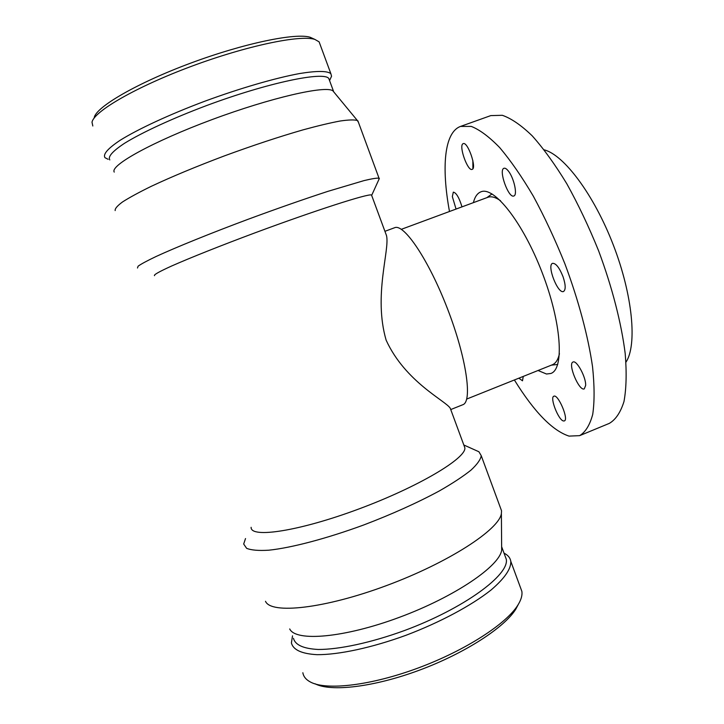 <?xml version="1.0" encoding="UTF-8"?>
<svg xmlns="http://www.w3.org/2000/svg" width="724" height="724" viewBox="0 0 724 724"><rect width="100%" height="100%" fill="white"/><g stroke="black" fill="none" stroke-linecap="round" stroke-linejoin="round"><path stroke-width="1.09" d="M585.653 385.44L584.286 388.86C579.146 391.603 567.426 363.584 573.037 362.027C576.639 359.792 586.132 377.331 585.653 385.44M563.046 276.74C565.706 284.885 565.869 289.79 563.534 291.482C557.887 294.369 546.475 265.002 552.602 263.337C555.914 263.192 559.399 267.663 563.046 276.74M508.329 171C513.986 177.869 517.76 195.208 513.832 195.978C508.501 198.638 498.212 169.733 503.985 168.267C505.144 167.896 506.592 168.81 508.329 171M462.989 143.732L463.206 143.633C467.704 141.261 477.098 168.366 472.139 169.38C467.758 171.651 458.518 145.786 462.989 143.732M456.048 209.064L452.346 196.62L453.315 192.141C456.265 192.702 459.161 197.616 461.984 206.865M523.262 376.408L522.493 380.806L518.855 378.172M563.544 420.979C558.548 420.445 549.498 397.286 553.869 396.209C558.095 393.711 569.118 419.721 564.322 420.934L563.544 420.979M384.924 231.309L394.625 227.725C403.929 223.291 428.735 259.898 447.568 308.967C466.518 357.991 472.672 401.784 462.799 404.734L450.735 409.567L450.256 408.273C446.084 401.006 405.331 382.127 386.136 340.171C373.132 295.582 390.073 249.445 386.489 235.553L385.367 232.513M544.222 149.85C563.951 154.855 593.979 194.693 613.355 245.11C632.812 295.501 637.256 345.185 625.979 362.136M401.331 229.318L487.822 197.308C491.243 196.041 495.469 197.181 500.51 200.711M559.444 353.737C558.077 359.738 555.706 363.421 552.322 364.778L466.709 399.06M473.387 202.648C474.835 196.838 477.342 193.227 480.917 191.833C493.967 185.977 522.819 222.187 542.131 272.541C561.589 322.85 564.476 369.05 550.874 373.466L546.511 374.018L538.041 370.498M449.486 211.489C441.378 167.579 444.174 132.302 460.536 126.419L471.279 126.41C479.722 129.732 489.207 136.809 499.741 147.642C510.701 160.619 521.914 176.81 533.362 196.231C544.665 217.164 555.172 239.671 564.883 263.78C578.539 300.288 588.159 336.361 592.549 366.769C594.531 385.802 594.585 401.666 592.721 414.381C589.852 425.051 585.49 432.137 579.643 435.649L569.037 436.11C552.394 430.626 534.176 411.911 514.375 379.964M472.917 168.638L472.844 160.466M460.536 126.419L490.781 115.605L502.311 115.297C511.271 118.401 521.244 125.252 532.221 135.85C543.588 148.592 555.118 164.565 566.811 183.769C578.304 204.494 588.902 226.829 598.603 250.794C612.151 287.12 621.391 323.13 625.201 353.602C626.758 372.697 626.351 388.679 623.979 401.539C620.586 412.372 615.699 419.649 609.327 423.377L579.643 435.649M154.538 275.69C153.388 274.921 159.135 271.672 171.778 265.943C190.177 257.807 220.856 245.581 254.649 232.974C315.429 210.358 368.607 193.326 371.512 194.991L371.729 195.561M251.128 527.298C250.314 538.52 298.922 531.316 358.715 509.026C418.508 486.845 466.401 458.156 464.862 447.812L464.021 445.55M314.985 683.737C330.687 692.117 373.874 687.13 419.44 670.162C465.007 653.238 504.682 627.409 515.886 609.02L518.33 604.368M302.849 672.741C303.492 676.614 306.062 679.736 310.551 682.089C326.596 690.687 371.186 685.501 418.327 667.935C465.478 650.433 506.492 623.78 517.968 604.956C521.189 599.725 522.484 595.173 521.841 591.3L520.375 587.318M292.505 635.817L291.41 642.966C293.202 649.917 301.754 653.817 317.049 654.677C338.796 654.813 371.792 647.763 406.01 635.274C440.174 622.332 471.695 605.391 491.134 589.942C504.592 578.386 511.144 568.865 510.809 561.381C510.311 558.24 508.456 555.724 505.234 553.815L504.04 553.172M293.455 638.306C295.184 644.984 303.465 648.704 318.298 649.473C339.375 649.519 371.34 642.631 404.499 630.532C464.003 608.495 509.723 574.729 506.257 559.163L504.963 555.67M289.709 628.948C295.682 641.944 344.144 637.934 399.503 617.282C454.88 596.757 499.678 566.077 501.669 550.122L501.641 546.312M265.5 601.291C270.857 614.432 324.262 608.803 386.571 585.562C448.889 562.448 499.261 529.488 501.388 513.56L501.533 510.773L500.302 507.434M245.527 538.556L243.68 544.023L246.631 548.33C251.237 550.204 258.64 550.828 268.848 550.195C291.392 547.842 326.578 538.602 363.719 524.972C392.137 514.14 417.314 502.809 439.278 490.972C452.437 483.442 462.98 476.51 470.926 470.184C477.206 464.365 480.646 459.523 481.234 455.677L478.917 451.758L475.324 450.147M137.488 268.007L138.103 266.179C141.198 263.961 147.243 260.712 156.23 256.432C176.52 247.101 210.666 233.255 248.423 219.164C277.473 208.44 303.971 199.172 327.9 191.353L363.973 180.62C371.855 178.719 376.869 177.914 379.014 178.185L378.869 179.552M115.17 210.584C114.826 208.693 117.288 205.806 122.564 201.924C129.487 197.498 139.08 192.285 151.334 186.285C171.959 176.611 196.367 166.466 224.549 155.841C252.966 145.415 279.156 136.745 303.121 129.84C317.782 125.831 330.117 122.89 340.126 121.017C348.606 119.786 354.353 119.614 357.366 120.51L358.452 122.374M114.247 172.095C109.65 165.57 152.646 141.651 211.906 119.65C271.102 97.595 325.556 85.278 332.85 90.799L334.117 92.337M109.795 159.923C107.695 156.701 112.627 151.153 124.582 143.252C142.139 132.402 172.493 118.374 206.593 105.559C267.98 82.681 323.773 71.142 328.787 78.482L329.492 80.391M108.138 159.307L104.98 157.678C102.781 154.293 107.822 148.501 120.112 140.302C138.175 129.026 169.479 114.492 204.693 101.26C240.087 88.228 275.355 78.011 299.646 73.531C316.904 70.744 327.302 70.789 330.859 73.676L331.547 76.228L330.316 78.925M92.817 126.003L92.011 122.229C93.803 111.433 136.139 86.862 191.507 66.3C246.83 45.693 300.27 34.652 314.795 39.377L319.112 41.847L319.999 44.236M94.22 117.596C96.075 106.935 137.089 83.025 190.611 63.151C244.078 43.232 295.89 32.616 310.18 37.277L313.392 38.743M551.371 365.158L557.697 364.462M486.854 197.661L492.012 193.932M464.862 447.812L450.265 408.273M386.489 235.553L371.512 194.991M515.886 609.02L517.968 604.956M521.841 591.3L510.809 561.381M504.103 553.326L505.234 553.815M506.257 559.163L501.759 547M501.669 550.122L501.388 513.56M501.533 510.773L481.234 455.677M463.822 444.988L478.917 451.758M371.774 195.136L379.358 178.475M379.014 178.185L357.891 120.854M332.85 90.799L357.366 120.51M333.538 91.342L328.787 78.482M329.565 80.581L331.547 76.228M330.859 73.676L319.112 41.847M310.18 37.277L314.795 39.377"/></g></svg>
